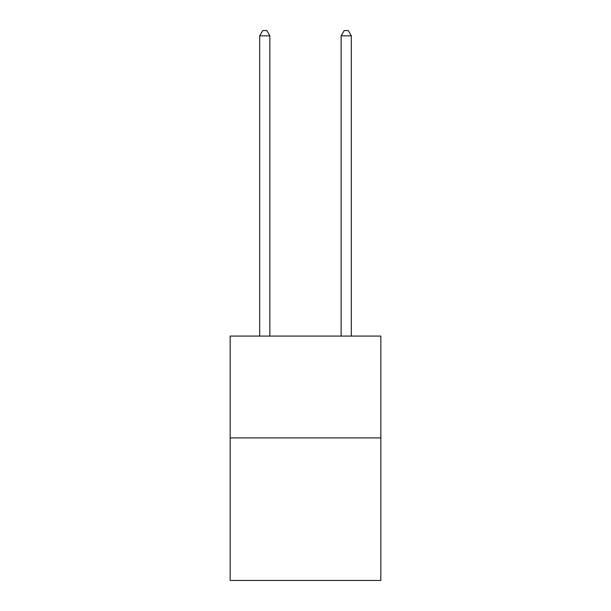 <?xml version="1.0" encoding="UTF-8"?>
<svg xmlns="http://www.w3.org/2000/svg" width="611" height="611" viewBox="0 0 611 611"><rect width="100%" height="100%" fill="white"/><g stroke="black" fill="none" stroke-linecap="round" stroke-linejoin="round"><path stroke-width="0.92" d="M380.844 437.904L380.844 580.45L230.156 580.45L230.156 336.088L380.844 336.088L380.844 437.904L230.156 437.904M269.863 336.088L269.863 35.843L259.683 35.843L259.683 336.088M259.683 35.843L262.738 30.55L266.808 30.55L269.863 35.843M351.317 336.088L351.317 35.843L341.137 35.843L341.137 336.088M341.137 35.843L344.192 30.55L348.262 30.55L351.317 35.843"/></g></svg>
